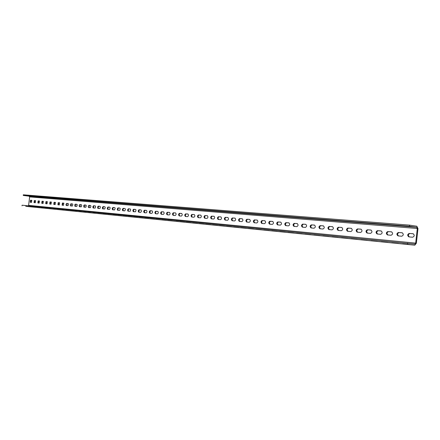 <?xml version="1.0" encoding="UTF-8"?>
<svg xmlns="http://www.w3.org/2000/svg" width="440" height="440" viewBox="0 0 440 440"><rect width="100%" height="100%" fill="white"/><g stroke="black" fill="none" stroke-linecap="round" stroke-linejoin="round"><path stroke-width="0.66" d="M27.957 206.564L414.788 245.196L416.372 243.205L417.984 228.597L416.851 226.226L409.596 225.126L409.475 226.221L23.238 195.431L23.315 194.805L409.596 225.126M409.316 236.924C407.902 235.439 408.122 234.295 409.97 233.492L413.089 233.728C414.739 235.109 414.59 236.275 412.638 237.226L408.843 236.88C407.204 235.516 407.347 234.355 409.283 233.393M413.314 233.789L409.97 233.492M398.497 235.934C397.117 234.471 397.331 233.338 399.141 232.546L402.166 232.771C403.783 234.13 403.634 235.285 401.726 236.231L398.019 235.889C396.418 234.548 396.561 233.398 398.453 232.447M402.391 232.832L399.141 232.546M387.926 234.971C386.584 233.519 386.799 232.403 388.564 231.616L391.507 231.841C393.08 233.178 392.931 234.316 391.067 235.257L387.453 234.927C385.886 233.596 386.029 232.463 387.877 231.523M391.727 231.897L388.564 231.616M377.608 234.025C376.299 232.595 376.502 231.49 378.23 230.714L381.09 230.929C382.624 232.249 382.481 233.376 380.661 234.306L377.124 233.981C375.595 232.672 375.738 231.55 377.548 230.615M381.304 230.984L378.23 230.714M367.521 233.101C366.245 231.693 366.449 230.599 368.137 229.829L370.915 230.038C372.416 231.341 372.273 232.452 370.486 233.376L367.037 233.057C365.547 231.764 365.684 230.659 367.455 229.73M371.124 230.093L368.137 229.829M357.66 232.205C356.417 230.808 356.615 229.73 358.27 228.965L360.965 229.163C362.434 230.45 362.296 231.55 360.547 232.469L357.175 232.155C355.718 230.885 355.856 229.785 357.588 228.866M361.174 229.218L358.27 228.965M348.024 231.319C346.808 229.944 347.006 228.877 348.623 228.118L351.247 228.316C352.677 229.581 352.539 230.67 350.829 231.578L347.534 231.275C346.11 230.016 346.247 228.932 347.941 228.025M351.45 228.365L348.623 228.118M338.597 230.461C337.409 229.097 337.607 228.041 339.185 227.293L341.737 227.48C343.139 228.734 343.002 229.812 341.33 230.709L338.107 230.412C336.716 229.174 336.848 228.102 338.509 227.2M341.941 227.535L339.185 227.293M329.379 229.614C328.218 228.272 328.411 227.227 329.962 226.485L332.442 226.666C333.812 227.904 333.68 228.971 332.035 229.862L328.889 229.57C327.525 228.344 327.657 227.282 329.28 226.391M332.64 226.716L329.962 226.485M320.359 228.795C319.226 227.464 319.413 226.43 320.93 225.693L323.345 225.869C324.687 227.095 324.555 228.146 322.949 229.031L319.864 228.745C318.533 227.535 318.665 226.485 320.254 225.599M323.538 225.924L320.93 225.693M311.531 227.986C310.42 226.672 310.613 225.649 312.098 224.917L314.446 225.093C315.755 226.298 315.623 227.337 314.05 228.217L311.036 227.937C309.733 226.743 309.859 225.704 311.421 224.823M314.633 225.143L312.098 224.917M302.891 227.194C301.807 225.896 301.994 224.884 303.446 224.158L305.734 224.329C307.016 225.522 306.889 226.551 305.344 227.42L302.395 227.15C301.12 225.968 301.246 224.939 302.775 224.07M305.921 224.378L303.446 224.158M294.432 226.424C293.37 225.137 293.552 224.136 294.982 223.421L297.204 223.581C298.463 224.757 298.331 225.781 296.824 226.639L293.931 226.375C292.683 225.209 292.809 224.191 294.311 223.328M297.391 223.63L294.982 223.421M286.149 225.665C285.109 224.395 285.291 223.405 286.688 222.695L288.855 222.849C290.081 224.015 289.955 225.022 288.475 225.88L285.648 225.615C284.427 224.466 284.548 223.46 286.017 222.602M289.036 222.899L286.688 222.695M278.031 224.923C277.019 223.669 277.195 222.684 278.564 221.98L280.676 222.134C281.881 223.284 281.754 224.285 280.302 225.132L277.53 224.879C276.337 223.735 276.457 222.739 277.899 221.892M280.852 222.184L278.564 221.98M270.083 224.197C269.088 222.954 269.264 221.986 270.611 221.282L272.663 221.43C273.839 222.569 273.719 223.559 272.294 224.4L269.577 224.147C268.411 223.02 268.532 222.035 269.946 221.194M272.839 221.48L270.611 221.282M262.29 223.482C261.322 222.255 261.492 221.293 262.812 220.6L264.814 220.748C265.969 221.87 265.848 222.849 264.446 223.68L261.789 223.438C260.639 222.321 260.761 221.348 262.152 220.512M264.985 220.792L262.812 220.6M254.656 222.783C253.704 221.568 253.88 220.616 255.173 219.934L257.12 220.072C258.253 221.183 258.132 222.151 256.757 222.976L254.155 222.739C253.028 221.639 253.149 220.671 254.507 219.841M257.29 220.115L255.173 219.934M247.17 222.101C246.24 220.897 246.411 219.956 247.681 219.274L249.579 219.412C250.685 220.512 250.569 221.469 249.222 222.288L246.67 222.057C245.57 220.963 245.685 220.011 247.022 219.186M249.744 219.456L247.681 219.274M239.833 221.43C238.92 220.242 239.091 219.307 240.334 218.631L242.187 218.763C243.271 219.852 243.155 220.798 241.835 221.612L239.327 221.386C238.249 220.308 238.365 219.357 239.679 218.543M242.352 218.806L240.334 218.631M232.634 220.77C231.743 219.593 231.907 218.669 233.129 217.998L234.938 218.13C236 219.203 235.884 220.143 234.586 220.952L232.133 220.726C231.072 219.659 231.187 218.724 232.474 217.91M235.098 218.174L233.129 217.998M225.577 220.127C224.703 218.961 224.868 218.048 226.066 217.382L227.827 217.509C228.866 218.57 228.751 219.5 227.48 220.303L225.071 220.083C224.037 219.027 224.147 218.097 225.412 217.294M227.986 217.547L226.066 217.382M218.653 219.494C217.795 218.339 217.954 217.431 219.137 216.777L220.853 216.898C221.87 217.943 221.76 218.867 220.506 219.665L218.147 219.445C217.129 218.405 217.245 217.487 218.482 216.689M221.007 216.937L219.137 216.777M211.855 218.873C211.019 217.729 211.178 216.832 212.333 216.178L214.005 216.299C215.006 217.333 214.896 218.251 213.67 219.038L211.349 218.829C210.353 217.795 210.463 216.882 211.684 216.09M214.159 216.337L212.333 216.178M205.183 218.262C204.364 217.135 204.523 216.244 205.656 215.595L207.29 215.71C208.274 216.739 208.159 217.641 206.954 218.427L204.677 218.218C203.704 217.195 203.814 216.293 205.013 215.507M207.444 215.749L205.656 215.595M198.638 217.663C197.835 216.546 197.989 215.666 199.106 215.017L200.701 215.132C201.663 216.15 201.553 217.047 200.365 217.822L198.132 217.619C197.175 216.607 197.285 215.71 198.462 214.935M200.849 215.171L199.106 215.017M192.214 217.074C191.422 215.969 191.576 215.094 192.676 214.456L194.227 214.566C195.173 215.573 195.063 216.458 193.897 217.234L191.708 217.03C190.768 216.029 190.878 215.144 192.032 214.374M194.376 214.605L192.676 214.456M185.9 216.502C185.125 215.402 185.279 214.539 186.357 213.901L187.875 214.005C188.804 215.006 188.694 215.886 187.55 216.651L185.394 216.453C184.476 215.463 184.58 214.583 185.719 213.818M188.018 214.049L186.357 213.901M179.702 215.936C178.943 214.847 179.097 213.989 180.153 213.362L181.638 213.461C182.545 214.451 182.435 215.32 181.313 216.079L179.201 215.886C178.294 214.907 178.404 214.038 179.52 213.274M181.775 213.499L180.153 213.362M173.619 215.375C172.871 214.302 173.019 213.45 174.064 212.828L175.511 212.927C176.402 213.901 176.292 214.764 175.186 215.518L173.113 215.331C172.222 214.357 172.332 213.499 173.431 212.74M175.648 212.966L174.064 212.828M167.635 214.83C166.909 213.763 167.052 212.922 168.08 212.3L169.488 212.399C170.363 213.367 170.258 214.22 169.169 214.968L167.134 214.786C166.26 213.823 166.364 212.966 167.448 212.218M169.626 212.438L168.08 212.3M161.761 214.291C161.046 213.235 161.189 212.399 162.195 211.789L163.576 211.882C164.434 212.839 164.329 213.686 163.262 214.429L161.255 214.247C160.402 213.296 160.507 212.448 161.568 211.706M163.708 211.921L162.195 211.789M155.986 213.763C155.281 212.718 155.43 211.888 156.42 211.282L157.762 211.371C158.609 212.316 158.505 213.164 157.454 213.901L155.485 213.719C154.644 212.779 154.748 211.937 155.793 211.2M157.894 211.409L156.42 211.282M150.31 213.246L149.881 211.849L150.739 210.782L150.117 210.7L152.053 210.87C152.884 211.811 152.779 212.647 151.745 213.378L149.809 213.202C148.984 212.267 149.089 211.431 150.117 210.7M152.185 210.909L150.739 210.782M144.732 212.735L144.309 211.349L145.156 210.293L144.535 210.21L146.438 210.381C147.252 211.31 147.153 212.135 146.135 212.867L144.232 212.691C143.423 211.767 143.523 210.941 144.535 210.21M146.57 210.419L145.156 210.293M139.249 212.234L138.837 210.859L139.667 209.814L139.051 209.732L140.921 209.897C141.719 210.815 141.62 211.64 140.619 212.361L138.749 212.19C137.951 211.272 138.05 210.452 139.051 209.732M141.048 209.935L139.667 209.814M133.859 211.739L133.452 210.381L134.272 209.341L133.656 209.259L135.647 209.473L136.032 210.183L135.509 211.772L133.204 211.646L132.869 210.139L133.656 209.259M135.619 209.457L134.272 209.341M128.552 211.255L128.156 209.907L128.964 208.874L128.348 208.797L130.306 209.006L130.686 209.71L130.168 211.282L127.908 211.162L127.529 209.93L128.348 208.797M130.284 208.989L128.964 208.874M123.338 210.782L122.947 209.44L123.745 208.417L123.134 208.34L125.059 208.544L125.45 209.501L124.768 210.881L122.694 210.683L122.32 209.462L123.134 208.34M125.032 208.532L123.745 208.417M118.206 210.309L117.827 208.984L118.608 207.966L118.003 207.889L119.895 208.093L120.258 208.786L119.757 210.337L117.568 210.215L117.2 209.006L118.003 207.889M119.867 208.076L118.608 207.966M113.163 209.847L112.783 208.532L113.559 207.526L112.954 207.449L114.813 207.647L115.17 208.335L114.532 209.946L112.525 209.759L112.162 208.555L112.954 207.449M114.791 207.631L113.559 207.526M108.196 209.396L107.828 208.087L108.587 207.091L107.982 207.009L109.813 207.207L110.171 207.889L109.681 209.418L107.558 209.303L107.206 208.115L107.982 207.009M109.791 207.196L108.587 207.091M103.307 208.951L102.944 207.653L103.697 206.663L103.092 206.586L104.896 206.778L105.243 207.455L104.764 208.967L102.674 208.857L102.328 207.674L103.092 206.586M104.874 206.767L103.697 206.663M98.494 208.511L98.142 207.224L98.885 206.239L98.285 206.162L100.056 206.355L100.397 207.026L99.924 208.527L97.867 208.417L97.576 206.993L98.285 206.162M100.034 206.338L98.885 206.239M93.764 208.076L93.418 206.8L94.144 205.827L93.55 205.75L95.293 205.937L95.629 206.602L95.156 208.093L93.137 207.988L92.802 206.822L93.55 205.75M95.271 205.926L94.144 205.827M89.1 207.653L89.48 205.414L88.886 205.337L90.602 205.524L90.932 206.184L90.47 207.663L88.479 207.559L88.198 206.162L88.886 205.337M90.585 205.513L89.48 205.414M84.513 207.229L84.887 205.013L84.293 204.936L85.987 205.117L86.312 205.772L85.85 207.24L83.892 207.141L83.617 205.75L84.293 204.936M85.965 205.106L84.887 205.013M79.992 206.816L80.366 204.617L79.772 204.54L81.444 204.721L81.758 205.37L81.307 206.828L79.376 206.729L79.107 205.348L79.772 204.54M81.422 204.71L80.366 204.617M75.543 206.41L75.911 204.226L75.323 204.149L76.967 204.331L77.275 204.974L76.83 206.421L74.932 206.322L74.663 204.952L75.323 204.149M76.945 204.32L75.911 204.226M71.159 206.008L71.522 203.841L70.939 203.77L72.556 203.94L72.864 204.578L72.418 206.014L70.549 205.92L70.246 204.809L70.939 203.77M72.54 203.929L71.522 203.841M66.842 205.618L67.205 203.462L66.621 203.39L68.211 203.561L68.514 204.193L68.079 205.618L66.237 205.53L65.94 204.419L66.621 203.39M68.195 203.549L67.205 203.462M62.59 205.227L62.948 203.093L62.37 203.016L63.817 203.143L63.553 205.315L62.101 205.183L62.37 203.016M63.916 203.176L62.948 203.093M58.399 204.842L58.757 202.725L58.179 202.648L59.604 202.774L59.34 204.93L57.915 204.798L58.179 202.648M59.703 202.807L58.757 202.725M54.269 204.468L54.621 202.362L54.049 202.29L55.457 202.411L55.193 204.551L53.785 204.424L54.049 202.29M55.55 202.444L54.621 202.362M50.199 204.094L50.55 202.004L49.979 201.933L51.365 202.054L51.101 204.177L49.72 204.05L49.979 201.933M51.458 202.087L50.55 202.004M46.189 203.726L46.536 201.652L45.969 201.581L47.333 201.702L47.075 203.808L45.711 203.681L45.969 201.581M47.427 201.729L46.536 201.652M42.24 203.368L42.581 201.306L42.015 201.234L43.362 201.355L43.104 203.445L41.756 203.324L42.015 201.234M43.456 201.382L42.581 201.306M38.34 203.011L38.681 200.965L38.115 200.893L39.446 201.009L39.188 203.088L37.862 202.966L38.115 200.893M39.534 201.042L38.681 200.965M34.502 202.659L34.837 200.629L34.276 200.558L35.585 200.673L35.332 202.736L34.023 202.615L34.276 200.558M35.673 200.701L34.837 200.629M30.712 202.312L31.048 200.299L30.487 200.228L31.779 200.338L31.526 202.389L30.234 202.268L30.487 200.228M31.867 200.371L31.048 200.299M22 205.838L22.077 205.205L414.882 244.107L415.685 243.117L28.622 205.37L29.629 196.9L29.145 196.202L23.238 195.431M415.685 243.117L417.296 228.492L416.73 227.31L409.475 226.221M409.293 244.591L402.622 243.865L409.299 244.547M398.393 243.502L391.837 242.792L398.398 243.458M387.745 242.44L381.304 241.742L387.75 242.396M377.344 241.401L371.014 240.713L377.35 241.362M367.186 240.389L360.954 239.712L367.191 240.35M357.258 239.399L351.131 238.728L357.264 239.36M347.55 238.425L341.523 237.771L347.556 238.392M338.063 237.479L332.129 236.836L338.069 237.446M328.784 236.555L322.944 235.917L328.79 236.522M319.704 235.648L313.957 235.021L319.709 235.615M310.822 234.762L305.162 234.146L310.827 234.729M302.132 233.893L296.549 233.282L302.132 233.865M293.618 233.046L288.123 232.447L293.623 233.013M285.285 232.216L279.873 231.622L285.291 232.183M277.129 231.396L271.788 230.813L277.129 231.369M269.132 230.599L263.868 230.027L269.137 230.571M261.3 229.818L256.113 229.251L261.305 229.79M253.627 229.053L248.507 228.492L253.627 229.026M246.103 228.299L241.054 227.75L246.103 228.278M238.728 227.568L233.745 227.018L238.728 227.541M231.495 226.842L226.578 226.303L231.495 226.82M224.4 226.138L219.549 225.605L224.406 226.111M217.443 225.44L212.657 224.917L217.443 225.418M210.617 224.763L205.893 224.24L210.617 224.741M203.918 224.092L199.254 223.581L203.918 224.07M197.346 223.438L192.737 222.926L197.346 223.416M190.889 222.794L186.34 222.288L190.894 222.772M184.553 222.162L180.059 221.661L184.558 222.139M176.242 221.331L178.332 221.518M176.248 221.276L178.332 221.54M172.222 220.93L167.833 220.446L172.222 220.907M166.215 220.33L161.882 219.852L166.221 220.314M160.32 219.742L156.035 219.269L160.325 219.725M154.528 219.164L150.288 218.697L154.528 219.148M148.83 218.592L144.645 218.13L148.836 218.576M143.237 218.037L139.095 217.58L143.237 218.02M137.731 217.487L133.639 217.036L137.737 217.47M132.325 216.948L128.276 216.497L132.325 216.931M127.006 216.414L122.997 215.974L127.006 216.403M121.776 215.892L117.81 215.457L121.776 215.881M116.628 215.38L112.706 214.946L116.628 215.364M111.568 214.874L107.69 214.445L111.568 214.863M106.585 214.379L102.746 213.95L106.59 214.363M101.684 213.889L97.889 213.466L101.689 213.873M95.243 213.246L93.104 212.988L95.249 213.202M90.519 212.773L88.396 212.52L90.525 212.729M85.871 212.311L83.76 212.058L85.877 212.267M81.301 211.855L79.2 211.602L81.301 211.811M76.791 211.404L74.707 211.156L76.797 211.365M73.859 211.112L70.279 210.716L73.859 211.101M69.465 210.672L65.923 210.281L69.465 210.661M63.685 210.095L61.633 209.853L63.69 210.056M60.88 209.814L57.404 209.429L60.88 209.803M55.27 209.259L53.24 209.011L55.275 209.22M51.15 208.846L49.137 208.604L51.156 208.808M48.471 208.577L45.089 208.203L48.471 208.566M43.098 208.043L41.107 207.801L43.104 208.005M40.491 207.779L37.175 207.411L40.496 207.774M36.592 207.394L33.303 207.026L36.592 207.383M32.747 207.009L29.486 206.646L32.747 206.998M28.952 206.63L25.724 206.267L28.952 206.619M28.622 205.37L28.369 205.827M407.484 244.239L407.605 243.144M407.523 226.446L411.966 226.771L407.539 226.292M396.688 225.577L401.016 225.896L396.704 225.423M386.106 224.73L390.33 225.038L386.122 224.576M375.771 223.9L379.885 224.202L375.788 223.751M365.673 223.091L369.688 223.388L365.69 222.943M355.806 222.299L359.716 222.591L355.823 222.156M346.154 221.529L349.976 221.81L346.17 221.381M336.721 220.77L340.45 221.045L336.738 220.627M327.492 220.033L331.133 220.303L327.509 219.89M318.466 219.307L322.02 219.571L318.483 219.17M309.634 218.603L313.104 218.856L309.65 218.466M300.988 217.91L304.375 218.157L301.004 217.773M292.523 217.228L295.834 217.476L292.534 217.096M284.235 216.568L287.469 216.805L284.245 216.431M276.111 215.914L279.279 216.15L276.128 215.782M268.158 215.281L271.26 215.507L268.175 215.149M260.365 214.654L263.395 214.88L260.381 214.522M252.731 214.044L255.695 214.264L252.742 213.912M245.245 213.444L248.144 213.659L245.256 213.318M237.903 212.856L240.74 213.065L237.919 212.729M230.703 212.278L233.486 212.487L230.72 212.152M223.647 211.712L226.369 211.915L223.657 211.591M216.716 211.156L219.389 211.354L216.733 211.035M209.924 210.612L212.537 210.81L209.935 210.49M203.253 210.078L205.816 210.271L203.269 209.957M196.708 209.556L199.221 209.743L196.724 209.435M190.284 209.038L192.742 209.226L190.295 208.923M183.975 208.532L186.389 208.714L183.986 208.417M177.777 208.038L180.147 208.214L177.788 207.922M171.694 207.548L169.356 207.257L171.705 207.433M165.715 207.07L163.394 206.784L165.726 206.954M159.841 206.602L157.537 206.311L159.852 206.487M154.066 206.135L151.778 205.854L154.083 206.024M148.396 205.684L146.124 205.398L148.406 205.573M142.819 205.238L140.564 204.952L142.835 205.128M137.341 204.798L135.097 204.518L137.352 204.688M131.951 204.364L129.723 204.089L131.962 204.259M126.649 203.94L124.432 203.665L126.665 203.836M121.44 203.522L119.235 203.247L121.451 203.418M116.314 203.11L114.125 202.84L116.325 203.011M111.265 202.708L109.093 202.439L111.282 202.609M106.304 202.312L104.142 202.043L106.315 202.213M101.42 201.922L99.275 201.652L101.431 201.823M96.613 201.537L94.479 201.267L96.63 201.438M91.883 201.157L89.76 200.893L91.894 201.058M87.23 200.783L85.118 200.519L87.241 200.69M82.643 200.415L80.547 200.156L82.654 200.321M78.128 200.052L76.043 199.793L78.139 199.958M73.684 199.694L71.61 199.441L73.695 199.606M69.306 199.347L67.243 199.089L69.317 199.254M64.994 199.001L62.942 198.748L65.005 198.913M60.748 198.66L58.707 198.407L60.753 198.572M56.562 198.325L54.533 198.072L56.568 198.237M52.437 197.995L50.419 197.742L52.448 197.906M48.373 197.67L46.365 197.417L48.384 197.582M44.369 197.346L42.372 197.098L44.374 197.263M40.419 197.032L38.434 196.785L40.431 196.95M36.526 196.719L34.556 196.477L36.537 196.636M32.692 196.411L30.729 196.169L32.703 196.334M28.908 196.108L26.956 195.866L28.919 196.031M414.761 245.19L27.913 206.558M417.296 228.492L29.629 196.9M416.73 227.31L29.145 196.202M414.788 245.196L27.935 206.564"/></g></svg>
